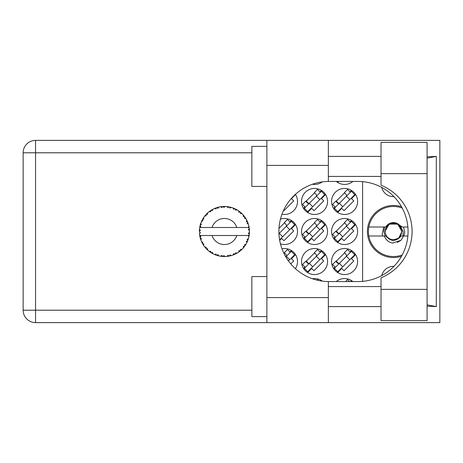 <?xml version="1.0" encoding="UTF-8"?>
<svg xmlns="http://www.w3.org/2000/svg" width="463" height="463" viewBox="0 0 463 463"><rect width="100%" height="100%" fill="white"/><g stroke="black" fill="none" stroke-linecap="round" stroke-linejoin="round"><path stroke-width="0.69" d="M401.525 206.753A26.032 26.032 0 0 0 367.414 231.5A26.032 26.032 0 0 0 401.525 256.247M393.944 196.642A12.015 12.015 0 0 1 381.755 187.428M336.265 181.432A13.016 13.016 0 0 0 352.899 181.432M312.38 184.257A13.016 13.016 0 0 0 322.289 181.878M331.56 201.457A13.016 13.016 0 0 0 344.582 214.479A13.016 13.016 0 0 0 357.598 201.457A13.016 13.016 0 0 0 344.582 188.441A13.016 13.016 0 0 0 331.56 201.457M301.523 201.457A13.016 13.016 0 0 0 314.539 214.479A13.016 13.016 0 0 0 327.555 201.457A13.016 13.016 0 0 0 314.539 188.441A13.016 13.016 0 0 0 301.523 201.457M281.967 214.23A13.016 13.016 0 0 0 295.4 194.344M331.56 231.5A13.016 13.016 0 0 0 344.582 244.516A13.016 13.016 0 0 0 357.598 231.5A13.016 13.016 0 0 0 344.582 218.484A13.016 13.016 0 0 0 331.56 231.5M301.523 231.5A13.016 13.016 0 0 0 314.539 244.516A13.016 13.016 0 0 0 327.555 231.5A13.016 13.016 0 0 0 314.539 218.484A13.016 13.016 0 0 0 301.523 231.5M280.445 243.868A13.016 13.016 0 0 0 297.518 231.5A13.016 13.016 0 0 0 280.445 219.132M331.56 261.543A13.016 13.016 0 0 0 344.582 274.559A13.016 13.016 0 0 0 357.598 261.543A13.016 13.016 0 0 0 344.582 248.521A13.016 13.016 0 0 0 331.56 261.543M301.523 261.543A13.016 13.016 0 0 0 314.539 274.559A13.016 13.016 0 0 0 327.555 261.543A13.016 13.016 0 0 0 314.539 248.521A13.016 13.016 0 0 0 301.523 261.543M295.4 268.656A13.016 13.016 0 0 0 281.967 248.77M322.289 281.122A13.016 13.016 0 0 0 312.38 278.743M352.899 281.568A13.016 13.016 0 0 0 336.265 281.568M321.461 280.555L321.073 280.943M351.498 280.555L350.485 281.568M351.498 250.512L350.034 251.982M337.66 272.568L341.746 268.476L344.015 270.745L353.784 260.976L351.521 258.707L355.607 254.621M335.021 266.995L333.557 268.459M291.418 220.475L289.954 221.939M279.693 240.413L281.666 238.439L283.935 240.702L293.704 230.933L291.441 228.67L295.527 224.578M321.461 220.475L319.991 221.939M307.623 242.525L311.709 238.439L313.972 240.702L323.747 230.933L321.478 228.67L325.564 224.578M304.984 236.952L303.514 238.422M321.461 250.512L319.991 251.982M307.623 272.568L311.709 268.476L313.972 270.745L323.747 260.976L321.478 258.707L325.564 254.621M304.984 266.995L303.514 268.459M291.418 250.512L289.954 251.982M290.787 263.893L293.704 260.976L291.441 258.707L295.527 254.621M337.66 182.445L338.673 181.432M283.593 210.324L283.935 210.665L293.704 200.896L291.441 198.627L295.527 194.541M351.498 220.475L350.034 221.939M337.66 242.525L341.746 238.439L344.015 240.702L353.784 230.933L351.521 228.67L355.607 224.578M335.021 236.952L333.557 238.422M321.461 190.432L319.991 191.902M307.623 212.488L311.709 208.396L313.972 210.665L323.747 200.896L321.478 198.627L325.564 194.541M304.984 206.909L303.514 208.379M351.498 190.432L350.034 191.902M337.66 212.488L341.746 208.396L344.015 210.665L353.784 200.896L351.521 198.627L355.607 194.541M335.021 206.909L333.557 208.379M284.502 252.902L283.958 253.446M314.539 252.902L305.904 261.543M344.582 252.902L335.941 261.543M284.502 222.859L278.992 228.369M314.539 222.859L305.904 231.5M344.582 222.859L335.941 231.5M314.539 192.822L305.904 201.457M344.582 192.822L335.941 201.457M362.604 181.646L362.604 281.354M381.755 275.572A12.015 12.015 0 0 1 393.944 266.358M231.159 255.611L231.274 255.576A25.031 25.031 0 0 0 233.022 255.009L234.839 254.262A25.031 25.031 0 0 0 235.314 254.037L237.05 253.116A25.031 25.031 0 0 0 238.601 252.127L240.175 250.952A25.031 25.031 0 0 0 240.575 250.622L242.027 249.297A25.031 25.031 0 0 0 243.283 247.954L244.516 246.426A25.031 25.031 0 0 0 244.823 246.003L245.899 244.36A25.031 25.031 0 0 0 246.785 242.745L247.595 240.957A25.031 25.031 0 0 0 247.792 240.471L248.423 238.613A25.031 25.031 0 0 0 248.88 236.83L249.221 234.897A25.031 25.031 0 0 0 249.285 234.376L249.435 232.42A25.031 25.031 0 0 0 249.435 230.58L249.43 230.447M249.372 233.531L249.418 232.767M248.909 236.697L248.139 235.505L236.807 235.505A13.016 13.016 0 0 1 212.031 235.505L199.709 235.505A25.031 25.031 0 0 0 199.715 235.545L199.738 235.673M200.016 237.091L200.109 237.473L200.919 236.535L199.715 235.545L200.109 237.473A25.031 25.031 0 0 0 200.236 237.976L200.82 239.851A25.031 25.031 0 0 0 201.498 241.564L201.555 241.686M201.729 242.074L202.36 243.33L202.91 242.218L201.642 241.889M205.092 247.41L205.416 247.798M202.024 242.687L202.36 243.33A25.031 25.031 0 0 0 202.609 243.787L202.719 243.978M214.641 254.511L216.435 255.229L216.076 254.037L214.601 254.528L215.521 254.899M216.042 255.09L216.435 255.229A25.031 25.031 0 0 0 216.933 255.385L218.831 255.9L217.923 254.638L216.95 255.391M218.802 255.865L218.831 255.9A25.031 25.031 0 0 0 220.637 256.247L220.77 256.265M222.171 256.433L222.587 256.467L221.945 255.402L220.637 256.247L221.164 256.323M220.637 256.247L222.587 256.467A25.031 25.031 0 0 0 223.108 256.502L223.178 256.502M224.954 256.525L223.878 255.524L223.108 256.502L223.571 256.519M225.07 256.525A25.031 25.031 0 0 0 226.911 256.409L227.622 256.328M227.97 255.269L226.911 256.409L228.855 256.137L227.97 255.269M228.143 256.253L228.855 256.137A25.031 25.031 0 0 0 229.364 256.039L229.388 256.033M231.274 255.576L229.868 254.905L229.364 256.039L229.822 255.946M234.18 254.552L234.839 254.262L233.769 253.637L233.149 254.963M237.05 253.116L235.522 252.815L235.372 254.008M239.608 251.397L240.175 250.952L238.977 250.622L238.711 252.051M242.027 249.297L240.471 249.383L240.627 250.576M244.082 246.999L244.516 246.426L243.278 246.397L243.376 247.855M245.899 244.36L244.418 244.829L244.863 245.946M247.317 241.622L247.595 240.957L246.391 241.24L246.843 242.624M248.423 238.613L247.103 239.44L247.815 240.413M200.82 239.851L201.399 238.41L200.253 238.04M203.842 243.914L202.609 243.787L203.639 245.459L203.842 243.914M203.645 245.413L203.639 245.459A25.031 25.031 0 0 0 204.721 246.947L205.994 248.446L206.249 247.23L204.721 246.947L205.994 248.446A25.031 25.031 0 0 0 206.353 248.828L206.504 248.984M207.58 248.643L206.353 248.828L207.765 250.188L207.58 248.643M207.76 250.142L207.765 250.188A25.031 25.031 0 0 0 209.183 251.363L209.235 251.403M210.734 251.253L209.183 251.363L210.787 252.497L210.734 251.253M209.23 251.357L210.787 252.497A25.031 25.031 0 0 0 211.226 252.775L211.412 252.891M212.372 252.294L211.226 252.775L212.934 253.741L212.372 252.294M212.916 253.701L212.934 253.741A25.031 25.031 0 0 0 214.601 254.528L214.722 254.581M207.14 249.615L207.47 249.922M209.189 251.368L209.629 251.698M212.187 253.342L212.534 253.533M215.544 254.905L215.961 255.061M202.811 218.854L202.609 219.213A25.031 25.031 0 0 0 202.36 219.67L201.498 221.436A25.031 25.031 0 0 0 200.82 223.149L200.236 225.024A25.031 25.031 0 0 0 200.109 225.527L199.715 227.455A25.031 25.031 0 0 0 199.709 227.495A25.031 25.031 0 0 0 199.484 229.278L199.385 231.24A25.031 25.031 0 0 0 199.385 231.76L199.391 231.83M199.403 230.516L199.385 231.24L200.415 230.308L199.472 229.411M199.721 235.592L199.796 236.008M199.842 236.257L199.941 236.732M200.676 239.44L200.548 239.047M199.715 235.545L200.01 237.056M199.484 229.318L199.455 229.648M199.484 229.278L199.449 229.752M200.433 224.329L200.236 225.024L201.399 224.59L200.774 223.27M199.449 233.242L199.484 233.722A25.031 25.031 0 0 0 199.709 235.505M200.236 237.976L200.363 238.428M200.427 238.648L200.537 238.995M201.538 241.582L202.36 243.33M199.75 227.426L200.919 226.465L200.091 225.591M199.796 226.974L199.941 226.251M200.236 225.024L200.699 223.496M200.589 223.826L200.479 224.185M200.456 224.254L200.566 223.901M206.643 213.877L206.353 214.172A25.031 25.031 0 0 0 205.994 214.554L204.721 216.053A25.031 25.031 0 0 0 203.639 217.541L202.863 218.767M202.973 218.588L202.609 219.213L203.842 219.086L203.639 217.541L203.396 217.917M199.518 233.688L200.415 232.692L199.385 231.76M199.75 235.574L200.109 237.473M200.82 223.149L200.641 223.675M201.538 221.418L202.91 220.782L202.325 219.728M201.694 220.996L201.966 220.429M202.609 219.213L203.436 217.853M203.35 217.986L203.02 218.513M218.258 207.239L216.933 207.615A25.031 25.031 0 0 0 216.435 207.771L214.601 208.472A25.031 25.031 0 0 0 212.934 209.259L211.226 210.225A25.031 25.031 0 0 0 210.787 210.503L209.183 211.637A25.031 25.031 0 0 0 207.765 212.812L206.701 213.813M206.857 213.663L206.353 214.172L207.58 214.357L207.667 212.899M199.518 229.312L199.385 231.24M205.254 215.393L204.97 215.741M204.768 216.042L206.249 215.77L205.948 214.606M211.487 210.069L212.372 210.706L212.818 209.317M249.111 235.609L249.221 234.897L248.353 235.505M249.435 232.42L248.382 233.323L249.297 234.313M249.343 229.127L249.435 230.58L249.285 228.624L248.382 229.677L249.435 230.58L249.412 230.117M249.331 229.017L249.285 228.624A25.031 25.031 0 0 0 249.221 228.103L249.21 228.039M248.191 227.495L249.221 228.103L249.152 227.646M207.765 212.812L207.355 213.188M209.183 211.637L210.734 211.747L210.729 210.543M211.846 209.855L211.516 210.046M212.303 209.594L211.921 209.808M223.519 206.481L223.108 206.498A25.031 25.031 0 0 0 222.587 206.533L220.637 206.753A25.031 25.031 0 0 0 218.831 207.1L218.698 207.129M199.709 227.495L236.807 227.495A13.016 13.016 0 0 0 212.031 227.495M236.807 227.495L248.139 227.495L248.88 226.17A25.031 25.031 0 0 0 248.423 224.387L248.382 224.26M248.11 223.421L247.792 222.529L247.103 223.56L248.318 224.051M247.798 222.547L247.792 222.529A25.031 25.031 0 0 0 247.595 222.043L247.514 221.841M246.391 221.76L247.595 222.043L246.785 220.255L246.391 221.76M246.773 220.301L246.785 220.255A25.031 25.031 0 0 0 245.899 218.64L245.83 218.524M245.066 217.338L244.823 216.997L244.418 218.171L245.899 218.64L245.604 218.166M244.996 217.245L244.823 216.997A25.031 25.031 0 0 0 244.516 216.574L244.476 216.522M244.516 216.574L243.283 215.046L243.278 216.603L244.389 216.4M243.283 215.046A25.031 25.031 0 0 0 242.027 213.703L241.929 213.611M240.893 212.65L240.575 212.378L240.471 213.617L241.993 213.674M242.027 213.703L240.575 212.378A25.031 25.031 0 0 0 240.175 212.048L240.123 212.002M238.7 210.937L238.977 212.378L240.002 211.909M238.601 210.873A25.031 25.031 0 0 0 237.05 209.884L236.929 209.82M236.419 209.531L235.314 208.963L235.522 210.185L237.05 209.884L236.564 209.612M237.05 209.884L235.314 208.963A25.031 25.031 0 0 0 234.839 208.738L234.782 208.709M233.126 208.026L233.769 209.363L234.643 208.651M233.022 207.991A25.031 25.031 0 0 0 231.274 207.424L231.147 207.389M229.77 207.042L229.364 206.961L229.868 208.095L231.274 207.424L230.736 207.279M230.58 207.239L229.364 206.961A25.031 25.031 0 0 0 228.855 206.863L228.786 206.851M227.026 206.602L227.97 207.731L228.641 206.822M226.911 206.591A25.031 25.031 0 0 0 225.07 206.475L224.937 206.469M224.352 206.469L223.108 206.498L223.878 207.476L225.07 206.475L224.596 206.469M220.637 206.753L221.945 207.598L222.518 206.539M217.309 207.499L216.933 207.615L217.923 208.362L218.831 207.1L218.31 207.221M214.601 208.472L216.076 208.963L216.371 207.794M207.76 212.858L206.353 214.172M210.208 210.891L209.913 211.099M209.866 211.134L209.513 211.388M212.413 209.536L211.95 209.791M215.781 208.003L215.492 208.113M218.831 207.1L217.344 207.488M218.785 207.106L218.484 207.181M218.131 207.268L217.639 207.401M225.07 206.475L223.571 206.481M212.916 209.299L211.226 210.225M216.435 207.771L215.995 207.928M223.108 206.498L224.717 206.469M231.274 207.424L229.822 207.054M218.802 207.135L216.933 207.615M222.587 206.533L221.088 206.689M224.48 206.469L223.866 206.475M227.391 206.643L228.01 206.724M231.234 207.412L230.933 207.331M230.701 207.268L230.192 207.14M233.433 208.147L234.058 208.396M235.314 208.963L236.743 209.71M228.855 206.863L226.939 206.625M231.234 207.441L229.364 206.961M236.529 209.594L236.066 209.34M241.507 213.206L241.182 212.911M245.899 218.64L245.112 217.407M234.839 208.738L233.045 208.032M239.626 211.614L239.336 211.394M239.29 211.365L238.937 211.105M241.599 213.293L241.211 212.934M245.234 217.593L245.02 217.274M245.315 217.72L245.587 218.137M240.175 212.048L238.613 210.914M241.981 213.703L240.575 212.378M246.999 220.689L247.144 220.996M248.041 223.207L247.815 222.587M248.272 223.907L248.052 223.241M245.853 218.629L244.823 216.997M248.122 223.444L248.255 223.855M248.249 223.82L248.052 223.235M249.117 227.414L249.065 227.113M249.401 229.862L249.36 229.376M248.382 224.364L247.792 222.529M249.221 228.103L248.88 226.17M248.886 236.79L248.949 236.483M249.401 230.551L249.285 228.624M249.285 234.376L249.372 233.549M248.88 236.83L248.99 236.286M247.595 240.957L246.947 242.409M246.982 242.346L246.785 242.745M247.097 242.097L247.283 241.698M248.857 236.79L249.221 234.897M248.081 239.672L248.318 238.943M247.045 242.213L247.265 241.732M245.645 244.771L245.448 245.077M243.312 247.919L243.596 247.589M245.222 245.431L245.419 245.124M243.283 247.954L243.648 247.531M240.175 250.952L238.995 251.855M239.186 251.716L239.539 251.45M212.031 235.505L236.807 235.505M243.283 247.908L244.516 246.426M241.414 249.881L241.779 249.54M238.601 252.127L238.989 251.86M236.628 253.354L236.309 253.533M233.699 254.748L234.145 254.569M235.314 254.037L235.731 253.834M235.933 253.73L236.257 253.556M233.763 254.725L234.151 254.563M230.047 255.894L230.4 255.808M230.811 255.703L230.452 255.796M228.855 256.137L227.385 256.357M224.509 256.531L223.71 256.525M233.045 254.968L234.839 254.262M223.907 256.531L224.254 256.531M220.677 256.253L221.001 256.299M221.349 256.346L221.783 256.392M229.364 256.039L231.234 255.559M224.439 256.531L224.729 256.531M221.424 256.352L221.748 256.392M217.732 255.622L218.032 255.703M215.758 254.986L216.117 255.113M216.146 255.13L216.435 255.229M215.011 254.702L214.601 254.528M223.108 256.502L225.035 256.496M220.672 256.224L222.587 256.467M217.598 255.588L218.195 255.75M215.15 254.754L215.642 254.945M210.185 252.092L210.503 252.306M205.514 247.908L205.994 248.446M402.249 254.934A25.031 25.031 0 0 1 368.82 226.992A25.031 25.031 0 0 1 402.249 208.066M368.82 236.008L385.754 236.008C390.882 241.802 396.01 241.802 401.137 236.008L407.868 236.008M403.487 236.008L401.085 240.256L392.589 243.092C388.538 242.213 385.777 239.851 384.307 236.008M368.82 226.992L385.754 226.992A8.913 8.913 0 0 1 397.445 223.536L401.137 226.992L402.115 226.992L397.445 223.536M401.085 240.256L397.213 242.496M383.74 226.992L382.172 234.33L382.733 236.008M407.868 226.992L402.115 226.992M318.417 280.445L317.514 279.542L316.952 280.103M351.197 281.568L351.562 281.568M349.577 281.568L347.557 279.542L345.531 281.568M285.787 256.855L291.296 251.345L294.694 254.743L288.478 260.958M290.307 252.335L287.471 249.505L284.288 252.688L285.989 254.39A1.603 1.603 0 0 1 285.989 256.652M286.342 256.299L289.74 259.697M304.341 268.337L321.339 251.345L324.737 254.743L307.745 271.735L304.341 268.337M305.337 267.348L302.501 264.512L305.69 261.329L307.391 263.025A1.603 1.603 0 0 0 309.654 263.025M320.344 252.335L317.514 249.505L314.325 252.688L316.026 254.39A1.603 1.603 0 0 1 316.026 256.652M308.862 263.823L306.147 260.935M308.491 263.829L306.182 261.265M316.379 256.299L319.783 259.697M309.301 263.383L312.699 266.781M334.384 268.337L351.376 251.345L354.774 254.743L337.782 271.735L334.384 268.337M335.374 267.348L332.544 264.512L335.727 261.329L337.429 263.025A1.603 1.603 0 0 0 339.697 263.025M350.387 252.335L347.557 249.505L344.368 252.688L346.069 254.39A1.603 1.603 0 0 1 346.069 256.652M338.899 263.823L336.184 260.935M338.528 263.829L336.219 261.265M346.422 256.299L349.82 259.697M339.338 263.383L342.742 266.781M278.94 233.665L291.296 221.302L294.694 224.705L279.588 239.811M279.611 232.987A1.603 1.603 0 0 1 278.929 233.393M290.307 222.298L287.471 219.462L284.288 222.651L285.989 224.347A1.603 1.603 0 0 1 285.989 226.615M286.342 226.262L289.74 229.66M279.258 233.34L282.661 236.738M304.341 238.295L321.339 221.302L324.737 224.705L307.745 241.698L304.341 238.295M305.337 237.305L302.501 234.475L305.69 231.286L307.391 232.987A1.603 1.603 0 0 0 309.654 232.987M320.344 222.298L317.514 219.462L314.325 222.651L316.026 224.347A1.603 1.603 0 0 1 316.026 226.615M308.862 233.78L306.147 230.898M308.491 233.792L306.182 231.222M316.379 226.262L319.783 229.66M309.301 233.34L312.699 236.738M334.384 238.295L351.376 221.302L354.774 224.705L337.782 241.698L334.384 238.295M335.374 237.305L332.544 234.475L335.727 231.286L337.429 232.987A1.603 1.603 0 0 0 339.697 232.987M350.387 222.298L347.557 219.462L344.368 222.651L346.069 224.347A1.603 1.603 0 0 1 346.069 226.615M338.899 233.78L336.184 230.898M338.528 233.792L336.219 231.222M346.422 226.262L349.82 229.66M339.338 233.34L342.742 236.738M304.341 208.257L321.339 191.265L324.737 194.663L307.745 211.655L304.341 208.257M305.337 207.268L302.501 204.432L305.69 201.249L307.391 202.944A1.603 1.603 0 0 0 309.654 202.944M320.344 192.255L317.514 189.425L314.325 192.608L316.026 194.31A1.603 1.603 0 0 1 316.026 196.572M308.862 203.743L306.147 200.855M308.491 203.749L306.182 201.185M316.379 196.219L319.783 199.617M309.301 203.303L312.699 206.701M334.384 208.257L351.376 191.265L354.774 194.663L337.782 211.655L334.384 208.257M335.374 207.268L332.544 204.432L335.727 201.249L337.429 202.944A1.603 1.603 0 0 0 339.697 202.944M350.387 192.255L347.557 189.425L344.368 192.608L346.069 194.31A1.603 1.603 0 0 1 346.069 196.572M338.899 203.743L336.184 200.855M338.528 203.749L336.219 201.185M346.422 196.219L349.82 199.617M339.338 203.303L342.742 206.701M337.602 181.432L337.967 181.432M401.658 231.5A8.212 8.212 0 0 1 393.446 239.712A8.212 8.212 0 0 1 385.233 231.5A8.212 8.212 0 0 1 393.446 223.288A8.212 8.212 0 0 1 401.658 231.5M402.995 236.008L403.18 231.5L400.235 226.378L401.953 231.5L398.66 238.219L392.086 240.309M385.222 236.008L383.815 231.5L384.666 226.992M403.487 226.992L404.662 231.5A11.216 11.216 0 0 1 403.713 236.008M400.252 226.395L401.953 231.5L399.013 237.93L401.953 231.5L397.7 224.133L389.192 224.133L384.938 231.5L389.192 224.133L397.7 224.133L401.953 231.5L399.013 237.93L401.953 231.5L397.7 224.133L389.192 224.133L384.938 231.5L389.192 224.133L397.7 224.133L399.951 226.025M381.032 289.375L381.032 277.812A50.068 50.068 0 0 0 381.032 185.188L381.032 142.378L427.089 142.378L427.089 320.622L381.032 320.622L381.032 289.375L427.089 289.375M266.879 316.617L251.855 316.617L251.855 276.561L266.879 276.561M266.879 186.439L251.855 186.439L251.855 146.383L266.879 146.383M381.032 156.401L328.36 156.401M381.032 176.426L328.36 176.426M381.032 286.574L328.36 286.574M381.032 306.599L328.36 306.599M266.879 322.624L266.879 297.587L328.36 297.587L328.36 322.624L35.564 322.624L35.564 310.204L251.855 310.204M328.36 322.624L439.85 322.624L439.85 140.376L328.36 140.376L328.36 165.413L266.879 165.413L266.879 297.587M266.879 165.413L266.879 140.376L328.36 140.376M328.36 165.413L328.36 181.438A50.068 50.068 0 0 0 278.894 231.5A50.068 50.068 0 0 0 328.36 281.562L328.36 297.587M427.089 306.17L436.308 306.599L436.308 156.401L427.089 156.83M35.564 322.624A12.414 12.414 0 0 1 23.15 310.204L23.15 152.796A12.414 12.414 0 0 1 35.564 140.376L266.879 140.376M328.36 181.438A50.068 50.068 0 0 1 328.962 181.432L358.003 181.432A50.068 50.068 0 0 1 408.071 231.5A50.068 50.068 0 0 1 358.003 281.568L328.962 281.568A50.068 50.068 0 0 1 328.36 281.562M436.308 306.599L427.089 304.839M427.089 158.161L436.308 156.401M251.855 152.796L35.564 152.796L35.564 310.204L23.15 310.204M23.15 152.796L35.564 152.796L35.564 140.376M381.032 173.625L427.089 173.625"/></g></svg>

